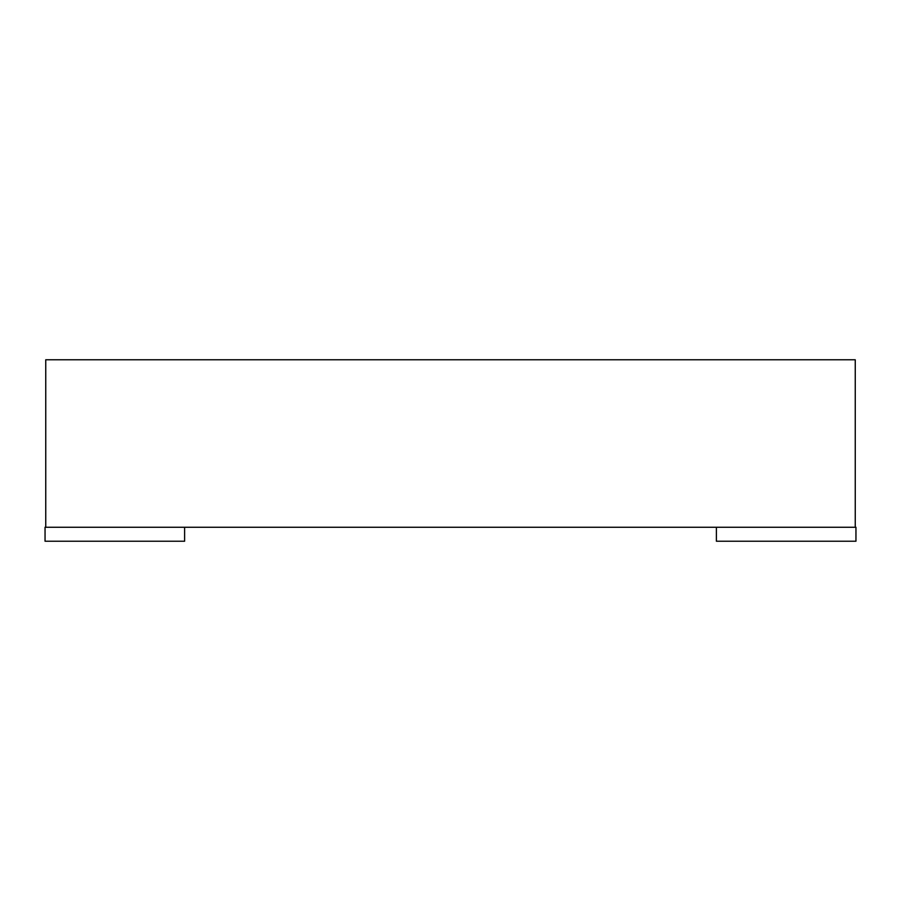 <?xml version="1.0" encoding="UTF-8"?>
<svg xmlns="http://www.w3.org/2000/svg" width="901" height="901" viewBox="0 0 901 901"><rect width="100%" height="100%" fill="white"/><g stroke="black" fill="none" stroke-linecap="round" stroke-linejoin="round"><path stroke-width="1.35" d="M45.748 527.265L855.252 527.265L855.252 359.781L45.748 359.781L45.748 527.265L45.05 527.265L45.05 541.219L184.615 541.219L184.615 527.265M716.385 527.265L716.385 541.219L855.95 541.219L855.95 527.265L855.252 527.265"/></g></svg>

